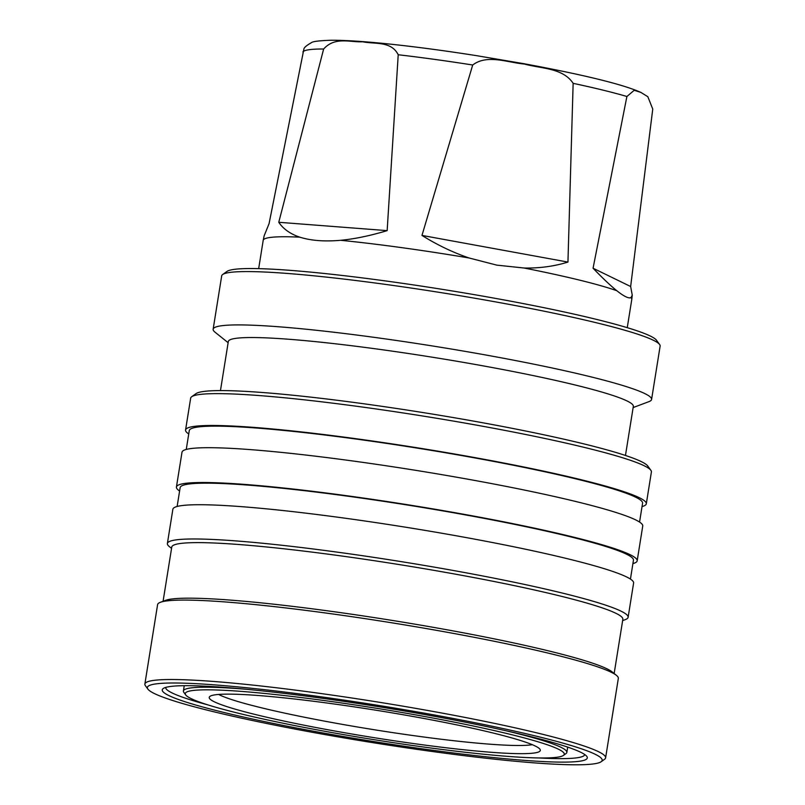 <?xml version="1.0" encoding="UTF-8"?>
<svg xmlns="http://www.w3.org/2000/svg" width="805" height="805" viewBox="0 0 805 805"><rect width="100%" height="100%" fill="white"/><g stroke="black" fill="none" stroke-linecap="round" stroke-linejoin="round"><path stroke-width="1.21" d="M472.706 65.004C487.236 53.905 507.834 62.679 524.538 64.058C540.739 68.666 562.957 67.761 573.14 83.338L567.948 262.078C554.253 266.324 539.642 268.307 524.115 268.025L496.836 265.137L469.074 257.982C452.943 252.478 437.236 244.962 421.971 235.422L472.706 65.004A177.382 14.5 9.1 0 0 398.213 54.75L387.155 230.633C370.24 235.734 354.723 238.954 340.636 240.303C324.455 241.701 310.831 240.655 299.762 237.153C290.343 233.993 283.35 229.043 278.761 222.281L323.64 49.004C335.031 36.336 350.145 42.454 362.572 41.769C374.466 44.305 391.24 40.733 398.213 54.75M640.901 92.424L647.834 96.701L652.754 109.078L630.647 286.52L593.064 268.226L626.894 96.499L634.219 90.281L640.901 92.424C623.251 84.475 584.289 74.905 524.005 63.716L476.892 55.716C446.272 50.896 417.916 47.093 391.814 44.295C365.983 41.548 345.818 40.2 331.338 40.25C319.333 40.632 312.692 41.437 311.434 42.665C306.584 45.422 304.069 47.565 303.877 49.115L269.071 223.639L264.151 235.825L263.205 240.313A186.639 15.265 9.1 0 1 299.762 237.153M630.647 286.52L632.257 295.194L630.969 297.619A186.639 15.265 9.1 0 1 631.794 299.349A186.639 15.265 9.1 0 1 631.784 299.41L627.256 327.675M630.969 297.619C628.655 298.675 623.925 296.371 616.801 290.716C610.522 285.654 602.603 278.158 593.064 268.226M524.115 268.025A186.639 15.265 9.1 0 1 616.801 290.716M228.127 342.699L214.955 332.123A222.019 18.153 9.1 0 1 213.144 329.215L221.687 275.884A222.019 18.153 9.1 0 1 222.653 274.535L226.95 271.446A218.256 17.841 9.1 0 1 499.623 299.138A218.256 17.841 9.1 0 1 656.508 340.253L659.627 344.52A222.019 18.153 9.1 0 1 660.13 346.11L651.587 399.441A222.019 18.153 9.1 0 1 648.951 401.635L633.133 407.572M222.653 274.535A222.019 18.153 9.1 0 1 500.026 302.7A222.019 18.153 9.1 0 1 659.627 344.52M213.144 329.215A222.019 18.153 9.1 0 1 221.244 325.794A222.019 18.153 9.1 0 1 491.483 356.031A222.019 18.153 9.1 0 1 651.587 399.441M220.459 390.596L228.318 341.511A205.084 16.764 9.1 0 1 235.805 338.352A205.084 16.764 9.1 0 1 485.435 366.285A205.084 16.764 9.1 0 1 633.324 406.384L625.465 455.459M532.286 744.685A163.314 13.353 9.1 0 1 531.25 744.846A163.314 13.353 9.1 0 1 332.465 722.598A163.314 13.353 9.1 0 1 218.638 694.443M534.198 753.007A167.661 13.705 9.1 0 1 347.287 733.214A167.661 13.705 9.1 0 1 209.511 696.778A167.661 13.705 9.1 0 1 215.338 694.796A167.661 13.705 9.1 0 1 394.49 713.26A167.661 13.705 9.1 0 1 540.236 749.747A167.661 13.705 9.1 0 1 534.198 753.007M188.742 433.965A233.309 19.079 9.1 0 1 185.563 430.001L190.664 398.153A233.309 19.079 9.1 0 1 191.691 396.734L195.977 393.645A229.546 18.767 9.1 0 1 482.759 422.776A229.546 18.767 9.1 0 1 647.763 466.015L650.873 470.281A233.309 19.079 9.1 0 1 651.406 471.951L646.304 503.799A233.309 19.079 9.1 0 1 642.048 506.576M191.691 396.734A233.309 19.079 9.1 0 1 483.161 426.338A233.309 19.079 9.1 0 1 650.873 470.281M185.563 430.001A233.309 19.079 9.1 0 1 478.069 458.186A233.309 19.079 9.1 0 1 646.304 503.799M323.66 731.071A191.912 15.687 -170.9 0 0 563.419 755.422A191.912 15.687 -170.9 0 0 425.875 716.732A191.912 15.687 -170.9 0 0 185.703 694.926A191.912 15.687 -170.9 0 0 323.66 731.071M563.419 755.422L565.996 753.571A194.166 15.879 -170.9 0 0 566.851 752.393A194.166 15.879 -170.9 0 0 506.697 730.92M186.257 449.452L189.276 430.595A229.546 18.767 9.1 0 1 477.063 458.327A229.546 18.767 9.1 0 1 642.581 503.206L639.562 522.053M179.606 491A233.309 19.079 9.1 0 1 176.426 487.035L182 452.219A233.309 19.079 9.1 0 1 474.507 480.404A233.309 19.079 9.1 0 1 642.742 526.017L637.168 560.833A233.309 19.079 9.1 0 1 632.911 563.601M176.426 487.035A233.309 19.079 9.1 0 1 468.933 515.21A233.309 19.079 9.1 0 1 637.168 560.833M208.103 704.949A212.228 17.348 9.1 0 1 165.669 687.44M579.449 761.268A215.247 17.599 9.1 0 1 335.846 735.227A215.247 17.599 9.1 0 1 163.184 688.547A215.247 17.599 9.1 0 1 170.086 686.534A215.247 17.599 9.1 0 1 396.412 709.618A215.247 17.599 9.1 0 1 586.815 756.408A215.247 17.599 9.1 0 1 579.449 761.268M584.792 754.567A212.228 17.348 9.1 0 1 577.054 757.787A212.228 17.348 9.1 0 1 539.018 757.958M177.13 506.476L180.149 487.629A229.546 18.767 9.1 0 1 467.926 515.351A229.546 18.767 9.1 0 1 633.455 560.23L630.436 579.087M313.437 732.51A230.29 18.827 -170.9 0 0 601.154 761.731A230.29 18.827 -170.9 0 0 436.099 715.293A230.29 18.827 -170.9 0 0 147.899 689.13A230.29 18.827 -170.9 0 0 313.437 732.51M601.154 761.731L604.585 759.256A233.309 19.079 -170.9 0 0 605.612 757.837A233.309 19.079 -170.9 0 0 437.377 712.224A233.309 19.079 -170.9 0 0 144.87 684.039A233.309 19.079 -170.9 0 0 145.403 685.709L147.899 689.13M171.556 548.376L169.292 546.555A233.309 19.079 9.1 0 1 167.38 543.506L172.874 509.253A233.309 19.079 9.1 0 1 465.371 537.428A233.309 19.079 9.1 0 1 633.605 583.051L628.121 617.304A233.309 19.079 9.1 0 1 625.354 619.598L622.637 620.625M167.38 543.506A233.309 19.079 9.1 0 1 175.903 539.903A233.309 19.079 9.1 0 1 459.886 571.681A233.309 19.079 9.1 0 1 628.121 617.304M605.612 757.837L618.331 678.404A233.309 19.079 -170.9 0 0 616.429 675.355A233.309 19.079 -170.9 0 0 450.096 632.79A233.309 19.079 -170.9 0 0 160.366 602.311A233.309 19.079 -170.9 0 0 157.599 604.605L144.87 684.039M163.083 601.285L171.767 547.058A228.409 18.676 9.1 0 1 180.109 543.526A228.409 18.676 9.1 0 1 458.136 574.649A228.409 18.676 9.1 0 1 622.849 619.307L614.155 673.533M616.429 675.355L612.082 671.863A228.409 18.676 -170.9 0 0 449.24 630.194A228.409 18.676 -170.9 0 0 165.578 600.349L160.366 602.311M247.246 689.362A194.166 15.879 -170.9 0 0 183.399 690.972A194.166 15.879 -170.9 0 0 183.842 692.36L185.703 694.926M387.155 230.633L278.761 222.281M340.636 240.303A186.639 15.265 9.1 0 1 469.074 257.982M258.667 268.639L263.195 240.373A186.639 15.265 9.1 0 1 263.205 240.313M567.948 262.078L421.971 235.422M302.901 51.912A177.382 14.5 9.1 0 1 323.64 49.004M573.14 83.338A177.382 14.5 9.1 0 1 626.894 96.499M567.696 747.11L566.851 752.393M184.244 685.689L183.399 690.972M632.257 295.194L631.794 299.349"/></g></svg>
